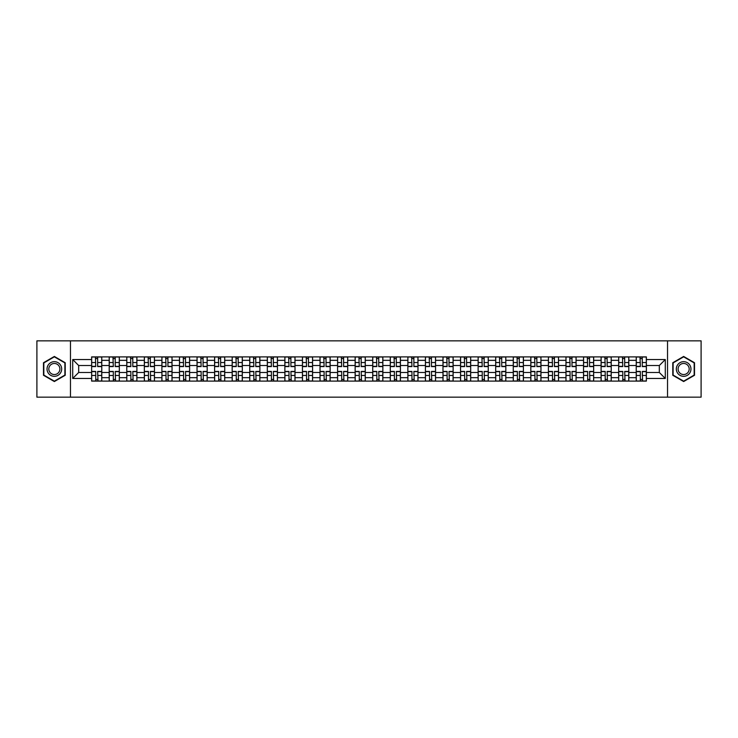 <?xml version="1.0" encoding="UTF-8"?>
<svg xmlns="http://www.w3.org/2000/svg" width="738" height="738" viewBox="0 0 738 738"><rect width="100%" height="100%" fill="white"/><g stroke="black" fill="none" stroke-linecap="round" stroke-linejoin="round"><path stroke-width="1.11" d="M667.539 397.155L701.1 397.155L701.1 340.845L36.9 340.845L36.9 397.155L667.539 397.155L667.539 340.845M109.196 381.103L109.196 360.329L101.77 360.329L101.77 381.103M101.77 360.329L101.77 356.897M109.196 360.329L109.196 356.897M119.335 356.897L119.335 381.103M126.77 381.103L126.77 356.897M136.899 356.897L136.899 381.103M144.334 381.103L144.334 356.897M154.473 356.897L154.473 381.103M161.899 381.103L161.899 356.897M172.037 356.897L172.037 381.103M179.472 381.103L179.472 356.897M189.601 356.897L189.601 381.103M197.037 381.103L197.037 356.897M207.175 356.897L207.175 381.103M214.601 381.103L214.601 356.897M224.739 356.897L224.739 381.103M232.175 381.103L232.175 356.897M242.313 356.897L242.313 381.103M249.739 381.103L249.739 356.897M259.877 356.897L259.877 381.103M267.313 381.103L267.313 356.897M277.442 356.897L277.442 381.103M284.877 381.103L284.877 356.897M295.016 356.897L295.016 381.103M302.442 381.103L302.442 356.897M312.58 356.897L312.58 381.103M320.015 381.103L320.015 356.897M330.144 356.897L330.144 381.103M337.58 381.103L337.58 356.897M347.718 356.897L347.718 381.103M355.144 381.103L355.144 356.897M365.282 356.897L365.282 381.103M372.718 381.103L372.718 356.897M382.856 356.897L382.856 381.103M390.282 381.103L390.282 356.897M400.42 356.897L400.42 381.103M407.856 381.103L407.856 356.897M417.985 356.897L417.985 381.103M425.42 381.103L425.42 356.897M435.558 356.897L435.558 381.103M442.984 381.103L442.984 356.897M453.123 356.897L453.123 381.103M460.558 381.103L460.558 356.897M470.687 356.897L470.687 381.103M478.123 381.103L478.123 356.897M488.261 356.897L488.261 381.103M495.687 381.103L495.687 356.897M505.825 356.897L505.825 381.103M513.261 381.103L513.261 356.897M523.399 356.897L523.399 381.103M530.825 381.103L530.825 356.897M540.963 356.897L540.963 381.103M548.399 381.103L548.399 356.897M558.528 356.897L558.528 381.103M565.963 381.103L565.963 356.897M576.101 356.897L576.101 381.103M583.527 381.103L583.527 356.897M593.666 356.897L593.666 381.103M601.101 381.103L601.101 356.897M611.23 356.897L611.23 381.103M618.665 381.103L618.665 356.897M628.804 356.897L628.804 381.103M636.23 381.103L636.23 356.897M636.23 372.487L628.804 372.487M618.665 372.487L611.23 372.487M601.101 372.487L593.666 372.487M583.527 372.487L576.101 372.487M565.963 372.487L558.528 372.487M548.399 372.487L540.963 372.487M530.825 372.487L523.399 372.487M513.261 372.487L505.825 372.487M495.687 372.487L488.261 372.487M478.123 372.487L470.687 372.487M460.558 372.487L453.123 372.487M442.984 372.487L435.558 372.487M425.42 372.487L417.985 372.487M407.856 372.487L400.42 372.487M390.282 372.487L382.856 372.487M372.718 372.487L365.282 372.487M355.144 372.487L347.718 372.487M337.58 372.487L330.144 372.487M320.015 372.487L312.58 372.487M302.442 372.487L295.016 372.487M284.877 372.487L277.442 372.487M267.313 372.487L259.877 372.487M249.739 372.487L242.313 372.487M232.175 372.487L224.739 372.487M214.601 372.487L207.175 372.487M197.037 372.487L189.601 372.487M179.472 372.487L172.037 372.487M161.899 372.487L154.473 372.487M144.334 372.487L136.899 372.487M126.77 372.487L119.335 372.487M109.196 372.487L101.77 372.487M636.23 365.513L628.804 365.513M618.665 365.513L611.23 365.513M601.101 365.513L593.666 365.513M583.527 365.513L576.101 365.513M565.963 365.513L558.528 365.513M548.399 365.513L540.963 365.513M530.825 365.513L523.399 365.513M513.261 365.513L505.825 365.513M495.687 365.513L488.261 365.513M478.123 365.513L470.687 365.513M460.558 365.513L453.123 365.513M442.984 365.513L435.558 365.513M425.42 365.513L417.985 365.513M407.856 365.513L400.42 365.513M390.282 365.513L382.856 365.513M372.718 365.513L365.282 365.513M355.144 365.513L347.718 365.513M337.58 365.513L330.144 365.513M320.015 365.513L312.58 365.513M302.442 365.513L295.016 365.513M284.877 365.513L277.442 365.513M267.313 365.513L259.877 365.513M249.739 365.513L242.313 365.513M232.175 365.513L224.739 365.513M214.601 365.513L207.175 365.513M197.037 365.513L189.601 365.513M179.472 365.513L172.037 365.513M161.899 365.513L154.473 365.513M144.334 365.513L136.899 365.513M126.77 365.513L119.335 365.513M109.196 365.513L101.77 365.513M78.68 372.487L91.632 372.487L91.632 365.513L78.68 365.513L78.68 372.487L72.711 378.456L72.711 359.544L91.632 359.544L91.632 365.513M646.368 365.513L646.368 372.487L659.32 372.487L659.32 365.513L646.368 365.513L646.368 356.897L91.632 356.897L91.632 359.544M646.368 359.544L665.289 359.544L665.289 378.456L646.368 378.456L646.368 372.487M91.632 372.487L91.632 381.103L646.368 381.103L646.368 378.456M91.632 378.456L72.711 378.456M70.461 397.155L70.461 340.845M65.221 362.727L54.354 356.454L43.487 362.727L43.487 375.273L54.354 381.546L65.221 375.273L65.221 362.727M694.513 362.727L683.646 356.454L672.779 362.727L672.779 375.273L683.646 381.546L694.513 375.273L694.513 362.727M97.656 379.415L95.737 379.415M95.737 358.585L97.656 358.585M115.22 379.415L113.311 379.415M113.311 358.585L115.22 358.585M132.794 379.415L130.875 379.415M130.875 358.585L132.794 358.585M150.358 379.415L148.449 379.415M148.449 358.585L150.358 358.585M167.923 379.415L166.013 379.415M166.013 358.585L167.923 358.585M185.496 379.415L183.577 379.415M183.577 358.585L185.496 358.585M203.061 379.415L201.151 379.415M201.151 358.585L203.061 358.585M220.634 379.415L218.716 379.415M218.716 358.585L220.634 358.585M238.199 379.415L236.28 379.415M236.28 358.585L238.199 358.585M255.763 379.415L253.854 379.415M253.854 358.585L255.763 358.585M273.337 379.415L271.418 379.415M271.418 358.585L273.337 358.585M290.901 379.415L288.992 379.415M288.992 358.585L290.901 358.585M308.466 379.415L306.556 379.415M306.556 358.585L308.466 358.585M326.039 379.415L324.12 379.415M324.12 358.585L326.039 358.585M343.604 379.415L341.694 379.415M341.694 358.585L343.604 358.585M361.177 379.415L359.258 379.415M359.258 358.585L361.177 358.585M378.742 379.415L376.823 379.415M376.823 358.585L378.742 358.585M396.306 379.415L394.396 379.415M394.396 358.585L396.306 358.585M413.88 379.415L411.961 379.415M411.961 358.585L413.88 358.585M431.444 379.415L429.534 379.415M429.534 358.585L431.444 358.585M449.008 379.415L447.099 379.415M447.099 358.585L449.008 358.585M466.582 379.415L464.663 379.415M464.663 358.585L466.582 358.585M484.146 379.415L482.237 379.415M482.237 358.585L484.146 358.585M501.72 379.415L499.801 379.415M499.801 358.585L501.72 358.585M519.284 379.415L517.366 379.415M517.366 358.585L519.284 358.585M536.849 379.415L534.939 379.415M534.939 358.585L536.849 358.585M554.423 379.415L552.504 379.415M552.504 358.585L554.423 358.585M571.987 379.415L570.077 379.415M570.077 358.585L571.987 358.585M589.551 379.415L587.642 379.415M587.642 358.585L589.551 358.585M607.125 379.415L605.206 379.415M605.206 358.585L607.125 358.585M624.689 379.415L622.78 379.415M622.78 358.585L624.689 358.585M642.263 379.415L640.344 379.415M640.344 358.585L642.263 358.585M72.711 359.544L78.68 365.513M659.32 372.487L665.289 378.456M659.32 365.513L665.289 359.544M97.656 366.583L97.656 357.007L101.706 357.007L101.706 366.583L97.656 366.583M95.737 358.474L97.656 358.474M97.997 357.007L91.687 357.007L91.687 366.583L95.737 366.583L95.405 357.007M95.737 371.417L95.737 380.993L91.687 380.993L91.687 371.417L95.737 371.417M97.656 379.526L95.737 379.526M95.405 380.993L101.706 380.993L101.706 371.417L97.656 371.417L97.997 380.993M115.22 366.583L115.22 357.007L119.279 357.007L119.279 366.583L115.22 366.583M113.311 358.474L115.22 358.474M115.562 357.007L109.252 357.007L109.252 366.583L113.311 366.583L112.969 357.007M132.794 366.583L132.794 357.007L136.844 357.007L136.844 366.583L132.794 366.583M130.875 358.474L132.794 358.474M133.126 357.007L126.825 357.007L126.825 366.583L130.875 366.583L130.543 357.007M150.358 366.583L150.358 357.007L154.417 357.007L154.417 366.583L150.358 366.583M148.449 358.474L150.358 358.474M150.7 357.007L144.39 357.007L144.39 366.583L148.449 366.583L148.107 357.007M48.016 372.662A7.315 7.315 0 0 0 58.016 375.338A7.315 7.315 0 0 0 60.691 365.338A7.315 7.315 0 0 0 50.691 362.662A7.315 7.315 0 0 0 48.016 372.662M49.557 371.767A5.544 5.544 0 0 0 57.13 373.797A5.544 5.544 0 0 0 59.151 366.233A5.544 5.544 0 0 0 51.586 364.203A5.544 5.544 0 0 0 49.557 371.767M54.354 356.841L64.889 362.921L64.889 375.079L54.354 381.159L43.828 375.079L43.828 362.921L54.354 356.841M677.309 372.662A7.315 7.315 0 0 0 687.309 375.338A7.315 7.315 0 0 0 689.984 365.338A7.315 7.315 0 0 0 679.984 362.662A7.315 7.315 0 0 0 677.309 372.662M678.849 371.767A5.544 5.544 0 0 0 686.414 373.797A5.544 5.544 0 0 0 688.443 366.233A5.544 5.544 0 0 0 680.87 364.203A5.544 5.544 0 0 0 678.849 371.767M683.646 356.841L694.172 362.921L694.172 375.079L683.646 381.159L673.111 375.079L673.111 362.921L683.646 356.841M113.311 371.417L113.311 380.993L109.252 380.993L109.252 371.417L113.311 371.417M115.22 379.526L113.311 379.526M112.969 380.993L119.279 380.993L119.279 371.417L115.22 371.417L115.562 380.993M130.875 371.417L130.875 380.993L126.825 380.993L126.825 371.417L130.875 371.417M132.794 379.526L130.875 379.526M130.543 380.993L136.844 380.993L136.844 371.417L132.794 371.417L133.126 380.993M148.449 371.417L148.449 380.993L144.39 380.993L144.39 371.417L148.449 371.417M150.358 379.526L148.449 379.526M148.107 380.993L154.417 380.993L154.417 371.417L150.358 371.417L150.7 380.993M167.923 366.583L167.923 357.007L171.982 357.007L171.982 366.583L167.923 366.583M166.013 358.474L167.923 358.474M168.264 357.007L161.954 357.007L161.954 366.583L166.013 366.583L165.672 357.007M185.496 366.583L185.496 357.007L189.546 357.007L189.546 366.583L185.496 366.583M183.577 358.474L185.496 358.474M185.828 357.007L179.528 357.007L179.528 366.583L183.577 366.583L183.245 357.007M166.013 371.417L166.013 380.993L161.954 380.993L161.954 371.417L166.013 371.417M167.923 379.526L166.013 379.526M165.672 380.993L171.982 380.993L171.982 371.417L167.923 371.417L168.264 380.993M183.577 371.417L183.577 380.993L179.528 380.993L179.528 371.417L183.577 371.417M185.496 379.526L183.577 379.526M183.245 380.993L189.546 380.993L189.546 371.417L185.496 371.417L185.828 380.993M203.061 366.583L203.061 357.007L207.12 357.007L207.12 366.583L203.061 366.583M201.151 358.474L203.061 358.474M203.402 357.007L197.092 357.007L197.092 366.583L201.151 366.583L200.81 357.007M220.634 366.583L220.634 357.007L224.684 357.007L224.684 366.583L220.634 366.583M218.716 358.474L220.634 358.474M220.966 357.007L214.666 357.007L214.666 366.583L218.716 366.583L218.374 357.007M238.199 366.583L238.199 357.007L242.249 357.007L242.249 366.583L238.199 366.583M236.28 358.474L238.199 358.474M238.54 357.007L232.23 357.007L232.23 366.583L236.28 366.583L235.948 357.007M255.763 366.583L255.763 357.007L259.822 357.007L259.822 366.583L255.763 366.583M253.854 358.474L255.763 358.474M256.104 357.007L249.795 357.007L249.795 366.583L253.854 366.583L253.512 357.007M273.337 366.583L273.337 357.007L277.387 357.007L277.387 366.583L273.337 366.583M271.418 358.474L273.337 358.474M273.669 357.007L267.368 357.007L267.368 366.583L271.418 366.583L271.086 357.007M290.901 366.583L290.901 357.007L294.96 357.007L294.96 366.583L290.901 366.583M288.992 358.474L290.901 358.474M291.242 357.007L284.933 357.007L284.933 366.583L288.992 366.583L288.65 357.007M308.466 366.583L308.466 357.007L312.525 357.007L312.525 366.583L308.466 366.583M306.556 358.474L308.466 358.474M308.807 357.007L302.497 357.007L302.497 366.583L306.556 366.583L306.215 357.007M326.039 366.583L326.039 357.007L330.089 357.007L330.089 366.583L326.039 366.583M324.12 358.474L326.039 358.474M326.371 357.007L320.071 357.007L320.071 366.583L324.12 366.583L323.788 357.007M201.151 371.417L201.151 380.993L197.092 380.993L197.092 371.417L201.151 371.417M203.061 379.526L201.151 379.526M200.81 380.993L207.12 380.993L207.12 371.417L203.061 371.417L203.402 380.993M218.716 371.417L218.716 380.993L214.666 380.993L214.666 371.417L218.716 371.417M220.634 379.526L218.716 379.526M218.374 380.993L224.684 380.993L224.684 371.417L220.634 371.417L220.966 380.993M236.28 371.417L236.28 380.993L232.23 380.993L232.23 371.417L236.28 371.417M238.199 379.526L236.28 379.526M235.948 380.993L242.249 380.993L242.249 371.417L238.199 371.417L238.54 380.993M253.854 371.417L253.854 380.993L249.795 380.993L249.795 371.417L253.854 371.417M255.763 379.526L253.854 379.526M253.512 380.993L259.822 380.993L259.822 371.417L255.763 371.417L256.104 380.993M271.418 371.417L271.418 380.993L267.368 380.993L267.368 371.417L271.418 371.417M273.337 379.526L271.418 379.526M271.086 380.993L277.387 380.993L277.387 371.417L273.337 371.417L273.669 380.993M288.992 371.417L288.992 380.993L284.933 380.993L284.933 371.417L288.992 371.417M290.901 379.526L288.992 379.526M288.65 380.993L294.96 380.993L294.96 371.417L290.901 371.417L291.242 380.993M306.556 371.417L306.556 380.993L302.497 380.993L302.497 371.417L306.556 371.417M308.466 379.526L306.556 379.526M306.215 380.993L312.525 380.993L312.525 371.417L308.466 371.417L308.807 380.993M324.12 371.417L324.12 380.993L320.071 380.993L320.071 371.417L324.12 371.417M326.039 379.526L324.12 379.526M323.788 380.993L330.089 380.993L330.089 371.417L326.039 371.417L326.371 380.993M343.604 366.583L343.604 357.007L347.663 357.007L347.663 366.583L343.604 366.583M341.694 358.474L343.604 358.474M343.945 357.007L337.635 357.007L337.635 366.583L341.694 366.583L341.353 357.007M361.177 366.583L361.177 357.007L365.227 357.007L365.227 366.583L361.177 366.583M359.258 358.474L361.177 358.474M361.509 357.007L355.209 357.007L355.209 366.583L359.258 366.583L358.917 357.007M378.742 366.583L378.742 357.007L382.791 357.007L382.791 366.583L378.742 366.583M376.823 358.474L378.742 358.474M379.083 357.007L372.773 357.007L372.773 366.583L376.823 366.583L376.491 357.007M396.306 366.583L396.306 357.007L400.365 357.007L400.365 366.583L396.306 366.583M394.396 358.474L396.306 358.474M396.647 357.007L390.337 357.007L390.337 366.583L394.396 366.583L394.055 357.007M413.88 366.583L413.88 357.007L417.929 357.007L417.929 366.583L413.88 366.583M411.961 358.474L413.88 358.474M414.212 357.007L407.911 357.007L407.911 366.583L411.961 366.583L411.629 357.007M431.444 366.583L431.444 357.007L435.503 357.007L435.503 366.583L431.444 366.583M429.534 358.474L431.444 358.474M431.785 357.007L425.475 357.007L425.475 366.583L429.534 366.583L429.193 357.007M449.008 366.583L449.008 357.007L453.067 357.007L453.067 366.583L449.008 366.583M447.099 358.474L449.008 358.474M449.35 357.007L443.04 357.007L443.04 366.583L447.099 366.583L446.758 357.007M466.582 366.583L466.582 357.007L470.632 357.007L470.632 366.583L466.582 366.583M464.663 358.474L466.582 358.474M466.914 357.007L460.613 357.007L460.613 366.583L464.663 366.583L464.331 357.007M484.146 366.583L484.146 357.007L488.205 357.007L488.205 366.583L484.146 366.583M482.237 358.474L484.146 358.474M484.488 357.007L478.178 357.007L478.178 366.583L482.237 366.583L481.896 357.007M501.72 366.583L501.72 357.007L505.77 357.007L505.77 366.583L501.72 366.583M499.801 358.474L501.72 358.474M502.052 357.007L495.751 357.007L495.751 366.583L499.801 366.583L499.46 357.007M519.284 366.583L519.284 357.007L523.334 357.007L523.334 366.583L519.284 366.583M517.366 358.474L519.284 358.474M519.626 357.007L513.316 357.007L513.316 366.583L517.366 366.583L517.034 357.007M536.849 366.583L536.849 357.007L540.908 357.007L540.908 366.583L536.849 366.583M534.939 358.474L536.849 358.474M537.19 357.007L530.88 357.007L530.88 366.583L534.939 366.583L534.598 357.007M554.423 366.583L554.423 357.007L558.472 357.007L558.472 366.583L554.423 366.583M552.504 358.474L554.423 358.474M554.755 357.007L548.454 357.007L548.454 366.583L552.504 366.583L552.172 357.007M571.987 366.583L571.987 357.007L576.046 357.007L576.046 366.583L571.987 366.583M570.077 358.474L571.987 358.474M572.328 357.007L566.018 357.007L566.018 366.583L570.077 366.583L569.736 357.007M589.551 366.583L589.551 357.007L593.61 357.007L593.61 366.583L589.551 366.583M587.642 358.474L589.551 358.474M589.893 357.007L583.583 357.007L583.583 366.583L587.642 366.583L587.3 357.007M341.694 371.417L341.694 380.993L337.635 380.993L337.635 371.417L341.694 371.417M343.604 379.526L341.694 379.526M341.353 380.993L347.663 380.993L347.663 371.417L343.604 371.417L343.945 380.993M359.258 371.417L359.258 380.993L355.209 380.993L355.209 371.417L359.258 371.417M361.177 379.526L359.258 379.526M358.917 380.993L365.227 380.993L365.227 371.417L361.177 371.417L361.509 380.993M376.823 371.417L376.823 380.993L372.773 380.993L372.773 371.417L376.823 371.417M378.742 379.526L376.823 379.526M376.491 380.993L382.791 380.993L382.791 371.417L378.742 371.417L379.083 380.993M394.396 371.417L394.396 380.993L390.337 380.993L390.337 371.417L394.396 371.417M396.306 379.526L394.396 379.526M394.055 380.993L400.365 380.993L400.365 371.417L396.306 371.417L396.647 380.993M411.961 371.417L411.961 380.993L407.911 380.993L407.911 371.417L411.961 371.417M413.88 379.526L411.961 379.526M411.629 380.993L417.929 380.993L417.929 371.417L413.88 371.417L414.212 380.993M429.534 371.417L429.534 380.993L425.475 380.993L425.475 371.417L429.534 371.417M431.444 379.526L429.534 379.526M429.193 380.993L435.503 380.993L435.503 371.417L431.444 371.417L431.785 380.993M447.099 371.417L447.099 380.993L443.04 380.993L443.04 371.417L447.099 371.417M449.008 379.526L447.099 379.526M446.758 380.993L453.067 380.993L453.067 371.417L449.008 371.417L449.35 380.993M464.663 371.417L464.663 380.993L460.613 380.993L460.613 371.417L464.663 371.417M466.582 379.526L464.663 379.526M464.331 380.993L470.632 380.993L470.632 371.417L466.582 371.417L466.914 380.993M482.237 371.417L482.237 380.993L478.178 380.993L478.178 371.417L482.237 371.417M484.146 379.526L482.237 379.526M481.896 380.993L488.205 380.993L488.205 371.417L484.146 371.417L484.488 380.993M499.801 371.417L499.801 380.993L495.751 380.993L495.751 371.417L499.801 371.417M501.72 379.526L499.801 379.526M499.46 380.993L505.77 380.993L505.77 371.417L501.72 371.417L502.052 380.993M517.366 371.417L517.366 380.993L513.316 380.993L513.316 371.417L517.366 371.417M519.284 379.526L517.366 379.526M517.034 380.993L523.334 380.993L523.334 371.417L519.284 371.417L519.626 380.993M534.939 371.417L534.939 380.993L530.88 380.993L530.88 371.417L534.939 371.417M536.849 379.526L534.939 379.526M534.598 380.993L540.908 380.993L540.908 371.417L536.849 371.417L537.19 380.993M552.504 371.417L552.504 380.993L548.454 380.993L548.454 371.417L552.504 371.417M554.423 379.526L552.504 379.526M552.172 380.993L558.472 380.993L558.472 371.417L554.423 371.417L554.755 380.993M570.077 371.417L570.077 380.993L566.018 380.993L566.018 371.417L570.077 371.417M571.987 379.526L570.077 379.526M569.736 380.993L576.046 380.993L576.046 371.417L571.987 371.417L572.328 380.993M587.642 371.417L587.642 380.993L583.583 380.993L583.583 371.417L587.642 371.417M589.551 379.526L587.642 379.526M587.3 380.993L593.61 380.993L593.61 371.417L589.551 371.417L589.893 380.993M607.125 366.583L607.125 357.007L611.175 357.007L611.175 366.583L607.125 366.583M605.206 358.474L607.125 358.474M607.457 357.007L601.156 357.007L601.156 366.583L605.206 366.583L604.874 357.007M605.206 371.417L605.206 380.993L601.156 380.993L601.156 371.417L605.206 371.417M607.125 379.526L605.206 379.526M604.874 380.993L611.175 380.993L611.175 371.417L607.125 371.417L607.457 380.993M624.689 366.583L624.689 357.007L628.748 357.007L628.748 366.583L624.689 366.583M622.78 358.474L624.689 358.474M625.031 357.007L618.721 357.007L618.721 366.583L622.78 366.583L622.438 357.007M622.78 371.417L622.78 380.993L618.721 380.993L618.721 371.417L622.78 371.417M624.689 379.526L622.78 379.526M622.438 380.993L628.748 380.993L628.748 371.417L624.689 371.417L625.031 380.993M642.263 366.583L642.263 357.007L646.313 357.007L646.313 366.583L642.263 366.583M640.344 358.474L642.263 358.474M642.595 357.007L636.294 357.007L636.294 366.583L640.344 366.583L640.003 357.007M640.344 371.417L640.344 380.993L636.294 380.993L636.294 371.417L640.344 371.417M642.263 379.526L640.344 379.526M640.003 380.993L646.313 380.993L646.313 371.417L642.263 371.417L642.595 380.993M618.665 360.329L611.23 360.329M601.101 360.329L593.666 360.329M583.527 360.329L576.101 360.329M565.963 360.329L558.528 360.329M548.399 360.329L540.963 360.329M530.825 360.329L523.399 360.329M513.261 360.329L505.825 360.329M495.687 360.329L488.261 360.329M478.123 360.329L470.687 360.329M460.558 360.329L453.123 360.329M442.984 360.329L435.558 360.329M425.42 360.329L417.985 360.329M407.856 360.329L400.42 360.329M390.282 360.329L382.856 360.329M372.718 360.329L365.282 360.329M355.144 360.329L347.718 360.329M337.58 360.329L330.144 360.329M320.015 360.329L312.58 360.329M302.442 360.329L295.016 360.329M284.877 360.329L277.442 360.329M267.313 360.329L259.877 360.329M249.739 360.329L242.313 360.329M232.175 360.329L224.739 360.329M214.601 360.329L207.175 360.329M197.037 360.329L189.601 360.329M179.472 360.329L172.037 360.329M161.899 360.329L154.473 360.329M144.334 360.329L136.899 360.329M126.77 360.329L119.335 360.329M636.23 360.329L628.804 360.329M618.665 377.671L611.23 377.671M601.101 377.671L593.666 377.671M583.527 377.671L576.101 377.671M565.963 377.671L558.528 377.671M548.399 377.671L540.963 377.671M530.825 377.671L523.399 377.671M513.261 377.671L505.825 377.671M495.687 377.671L488.261 377.671M478.123 377.671L470.687 377.671M460.558 377.671L453.123 377.671M442.984 377.671L435.558 377.671M425.42 377.671L417.985 377.671M407.856 377.671L400.42 377.671M390.282 377.671L382.856 377.671M372.718 377.671L365.282 377.671M355.144 377.671L347.718 377.671M337.58 377.671L330.144 377.671M320.015 377.671L312.58 377.671M302.442 377.671L295.016 377.671M284.877 377.671L277.442 377.671M267.313 377.671L259.877 377.671M249.739 377.671L242.313 377.671M232.175 377.671L224.739 377.671M214.601 377.671L207.175 377.671M197.037 377.671L189.601 377.671M179.472 377.671L172.037 377.671M161.899 377.671L154.473 377.671M144.334 377.671L136.899 377.671M126.77 377.671L119.335 377.671M109.196 377.671L101.77 377.671M636.23 377.671L628.804 377.671M97.656 366.343L101.706 366.343M97.656 362.543L101.706 362.543M91.687 366.343L95.737 366.343M91.687 362.543L95.737 362.543M95.737 371.657L91.687 371.657M95.737 375.457L91.687 375.457M101.706 371.657L97.656 371.657M101.706 375.457L97.656 375.457M115.22 366.343L119.279 366.343M115.22 362.543L119.279 362.543M109.252 366.343L113.311 366.343M109.252 362.543L113.311 362.543M132.794 366.343L136.844 366.343M132.794 362.543L136.844 362.543M126.825 366.343L130.875 366.343M126.825 362.543L130.875 362.543M150.358 366.343L154.417 366.343M150.358 362.543L154.417 362.543M144.39 366.343L148.449 366.343M144.39 362.543L148.449 362.543M113.311 371.657L109.252 371.657M113.311 375.457L109.252 375.457M119.279 371.657L115.22 371.657M119.279 375.457L115.22 375.457M130.875 371.657L126.825 371.657M130.875 375.457L126.825 375.457M136.844 371.657L132.794 371.657M136.844 375.457L132.794 375.457M148.449 371.657L144.39 371.657M148.449 375.457L144.39 375.457M154.417 371.657L150.358 371.657M154.417 375.457L150.358 375.457M167.923 366.343L171.982 366.343M167.923 362.543L171.982 362.543M161.954 366.343L166.013 366.343M161.954 362.543L166.013 362.543M185.496 366.343L189.546 366.343M185.496 362.543L189.546 362.543M179.528 366.343L183.577 366.343M179.528 362.543L183.577 362.543M166.013 371.657L161.954 371.657M166.013 375.457L161.954 375.457M171.982 371.657L167.923 371.657M171.982 375.457L167.923 375.457M183.577 371.657L179.528 371.657M183.577 375.457L179.528 375.457M189.546 371.657L185.496 371.657M189.546 375.457L185.496 375.457M203.061 366.343L207.12 366.343M203.061 362.543L207.12 362.543M197.092 366.343L201.151 366.343M197.092 362.543L201.151 362.543M220.634 366.343L224.684 366.343M220.634 362.543L224.684 362.543M214.666 366.343L218.716 366.343M214.666 362.543L218.716 362.543M238.199 366.343L242.249 366.343M238.199 362.543L242.249 362.543M232.23 366.343L236.28 366.343M232.23 362.543L236.28 362.543M255.763 366.343L259.822 366.343M255.763 362.543L259.822 362.543M249.795 366.343L253.854 366.343M249.795 362.543L253.854 362.543M273.337 366.343L277.387 366.343M273.337 362.543L277.387 362.543M267.368 366.343L271.418 366.343M267.368 362.543L271.418 362.543M290.901 366.343L294.96 366.343M290.901 362.543L294.96 362.543M284.933 366.343L288.992 366.343M284.933 362.543L288.992 362.543M308.466 366.343L312.525 366.343M308.466 362.543L312.525 362.543M302.497 366.343L306.556 366.343M302.497 362.543L306.556 362.543M326.039 366.343L330.089 366.343M326.039 362.543L330.089 362.543M320.071 366.343L324.12 366.343M320.071 362.543L324.12 362.543M201.151 371.657L197.092 371.657M201.151 375.457L197.092 375.457M207.12 371.657L203.061 371.657M207.12 375.457L203.061 375.457M218.716 371.657L214.666 371.657M218.716 375.457L214.666 375.457M224.684 371.657L220.634 371.657M224.684 375.457L220.634 375.457M236.28 371.657L232.23 371.657M236.28 375.457L232.23 375.457M242.249 371.657L238.199 371.657M242.249 375.457L238.199 375.457M253.854 371.657L249.795 371.657M253.854 375.457L249.795 375.457M259.822 371.657L255.763 371.657M259.822 375.457L255.763 375.457M271.418 371.657L267.368 371.657M271.418 375.457L267.368 375.457M277.387 371.657L273.337 371.657M277.387 375.457L273.337 375.457M288.992 371.657L284.933 371.657M288.992 375.457L284.933 375.457M294.96 371.657L290.901 371.657M294.96 375.457L290.901 375.457M306.556 371.657L302.497 371.657M306.556 375.457L302.497 375.457M312.525 371.657L308.466 371.657M312.525 375.457L308.466 375.457M324.12 371.657L320.071 371.657M324.12 375.457L320.071 375.457M330.089 371.657L326.039 371.657M330.089 375.457L326.039 375.457M343.604 366.343L347.663 366.343M343.604 362.543L347.663 362.543M337.635 366.343L341.694 366.343M337.635 362.543L341.694 362.543M361.177 366.343L365.227 366.343M361.177 362.543L365.227 362.543M355.209 366.343L359.258 366.343M355.209 362.543L359.258 362.543M378.742 366.343L382.791 366.343M378.742 362.543L382.791 362.543M372.773 366.343L376.823 366.343M372.773 362.543L376.823 362.543M396.306 366.343L400.365 366.343M396.306 362.543L400.365 362.543M390.337 366.343L394.396 366.343M390.337 362.543L394.396 362.543M413.88 366.343L417.929 366.343M413.88 362.543L417.929 362.543M407.911 366.343L411.961 366.343M407.911 362.543L411.961 362.543M431.444 366.343L435.503 366.343M431.444 362.543L435.503 362.543M425.475 366.343L429.534 366.343M425.475 362.543L429.534 362.543M449.008 366.343L453.067 366.343M449.008 362.543L453.067 362.543M443.04 366.343L447.099 366.343M443.04 362.543L447.099 362.543M466.582 366.343L470.632 366.343M466.582 362.543L470.632 362.543M460.613 366.343L464.663 366.343M460.613 362.543L464.663 362.543M484.146 366.343L488.205 366.343M484.146 362.543L488.205 362.543M478.178 366.343L482.237 366.343M478.178 362.543L482.237 362.543M501.72 366.343L505.77 366.343M501.72 362.543L505.77 362.543M495.751 366.343L499.801 366.343M495.751 362.543L499.801 362.543M519.284 366.343L523.334 366.343M519.284 362.543L523.334 362.543M513.316 366.343L517.366 366.343M513.316 362.543L517.366 362.543M536.849 366.343L540.908 366.343M536.849 362.543L540.908 362.543M530.88 366.343L534.939 366.343M530.88 362.543L534.939 362.543M554.423 366.343L558.472 366.343M554.423 362.543L558.472 362.543M548.454 366.343L552.504 366.343M548.454 362.543L552.504 362.543M571.987 366.343L576.046 366.343M571.987 362.543L576.046 362.543M566.018 366.343L570.077 366.343M566.018 362.543L570.077 362.543M589.551 366.343L593.61 366.343M589.551 362.543L593.61 362.543M583.583 366.343L587.642 366.343M583.583 362.543L587.642 362.543M341.694 371.657L337.635 371.657M341.694 375.457L337.635 375.457M347.663 371.657L343.604 371.657M347.663 375.457L343.604 375.457M359.258 371.657L355.209 371.657M359.258 375.457L355.209 375.457M365.227 371.657L361.177 371.657M365.227 375.457L361.177 375.457M376.823 371.657L372.773 371.657M376.823 375.457L372.773 375.457M382.791 371.657L378.742 371.657M382.791 375.457L378.742 375.457M394.396 371.657L390.337 371.657M394.396 375.457L390.337 375.457M400.365 371.657L396.306 371.657M400.365 375.457L396.306 375.457M411.961 371.657L407.911 371.657M411.961 375.457L407.911 375.457M417.929 371.657L413.88 371.657M417.929 375.457L413.88 375.457M429.534 371.657L425.475 371.657M429.534 375.457L425.475 375.457M435.503 371.657L431.444 371.657M435.503 375.457L431.444 375.457M447.099 371.657L443.04 371.657M447.099 375.457L443.04 375.457M453.067 371.657L449.008 371.657M453.067 375.457L449.008 375.457M464.663 371.657L460.613 371.657M464.663 375.457L460.613 375.457M470.632 371.657L466.582 371.657M470.632 375.457L466.582 375.457M482.237 371.657L478.178 371.657M482.237 375.457L478.178 375.457M488.205 371.657L484.146 371.657M488.205 375.457L484.146 375.457M499.801 371.657L495.751 371.657M499.801 375.457L495.751 375.457M505.77 371.657L501.72 371.657M505.77 375.457L501.72 375.457M517.366 371.657L513.316 371.657M517.366 375.457L513.316 375.457M523.334 371.657L519.284 371.657M523.334 375.457L519.284 375.457M534.939 371.657L530.88 371.657M534.939 375.457L530.88 375.457M540.908 371.657L536.849 371.657M540.908 375.457L536.849 375.457M552.504 371.657L548.454 371.657M552.504 375.457L548.454 375.457M558.472 371.657L554.423 371.657M558.472 375.457L554.423 375.457M570.077 371.657L566.018 371.657M570.077 375.457L566.018 375.457M576.046 371.657L571.987 371.657M576.046 375.457L571.987 375.457M587.642 371.657L583.583 371.657M587.642 375.457L583.583 375.457M593.61 371.657L589.551 371.657M593.61 375.457L589.551 375.457M607.125 366.343L611.175 366.343M607.125 362.543L611.175 362.543M601.156 366.343L605.206 366.343M601.156 362.543L605.206 362.543M605.206 371.657L601.156 371.657M605.206 375.457L601.156 375.457M611.175 371.657L607.125 371.657M611.175 375.457L607.125 375.457M624.689 366.343L628.748 366.343M624.689 362.543L628.748 362.543M618.721 366.343L622.78 366.343M618.721 362.543L622.78 362.543M622.78 371.657L618.721 371.657M622.78 375.457L618.721 375.457M628.748 371.657L624.689 371.657M628.748 375.457L624.689 375.457M642.263 366.343L646.313 366.343M642.263 362.543L646.313 362.543M636.294 366.343L640.344 366.343M636.294 362.543L640.344 362.543M640.344 371.657L636.294 371.657M640.344 375.457L636.294 375.457M646.313 371.657L642.263 371.657M646.313 375.457L642.263 375.457"/></g></svg>
